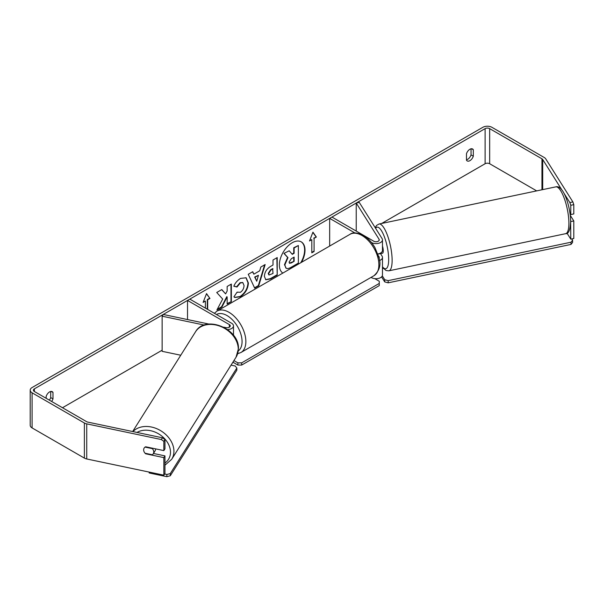 <?xml version="1.0" encoding="UTF-8"?>
<svg xmlns="http://www.w3.org/2000/svg" width="604" height="604" viewBox="0 0 604 604"><rect width="100%" height="100%" fill="white"/><g stroke="black" fill="none" stroke-linecap="round" stroke-linejoin="round"><path stroke-width="0.91" d="M379.471 260.581A6.448 3.722 0 0 0 382.475 257.432A6.448 3.722 0 0 0 382.09 256.156L380.467 253.582M354.918 232.955L329.663 218.376L331.943 217.055L373.748 241.192A3.224 1.865 180 0 0 377.266 241.6A3.224 1.865 180 0 0 379.252 239.879A3.224 1.865 180 0 0 379.063 239.244L356.232 203.035L359.267 202.4L382.09 238.603A6.448 3.722 180 0 1 382.475 239.879A6.448 3.722 180 0 1 378.497 243.314A6.448 3.722 180 0 1 371.468 242.514L371.437 242.491M382.475 239.879L382.475 250.411A6.448 3.722 180 0 1 377.877 253.974M329.663 218.376L329.663 246.054M382.475 257.432L382.475 274.986A6.448 3.722 180 0 1 378.497 278.421A6.448 3.722 180 0 1 371.468 277.621L371.06 277.387M379.04 258.089A3.224 1.865 0 0 0 379.252 257.432A3.224 1.865 0 0 0 379.063 256.791L378.489 255.892M356.232 203.035L356.232 231.083M208.992 324.076L163.239 314.457L162.136 316.209L204.265 325.065M162.136 316.209L162.136 351.317L180.755 355.228M227.61 329.595A6.448 3.722 0 0 0 233.499 325.888A6.448 3.722 0 0 0 231.611 323.253L189.807 299.123L187.527 300.437L187.527 319.561M223.654 327.157L225.949 327.64A3.224 1.865 0 0 0 230.275 325.888A3.224 1.865 0 0 0 229.331 324.575L187.527 300.437M232.298 363.163A6.448 3.722 0 0 0 233.484 361.29M155.575 448.863A5.376 4.122 32.2 0 1 155.583 449.074A5.376 4.122 32.2 0 1 155.077 450.878L153.242 453.793A5.376 4.122 32.2 0 1 152.299 454.759L145.088 453.242A5.376 4.122 32.2 0 1 143.646 449.867A5.376 4.122 32.2 0 1 144.152 448.062A5.376 4.122 32.2 0 1 145.088 447.103L152.299 448.613A5.376 4.122 32.2 0 1 153.748 451.988A5.376 4.122 32.2 0 1 153.242 453.793M152.299 448.613L152.548 448.228M300.792 262.717A18.128 10.464 120 0 0 301.064 241.759M301.547 262.287A18.128 10.464 120 0 0 301.26 241.864A18.128 10.464 120 0 0 292.193 242.763A18.128 10.464 120 0 0 280.43 258.467A18.128 10.464 120 0 0 282.838 273.084M536.677 190.887L489.663 163.737A3.224 1.865 0 0 0 485.103 163.737L381.668 223.457M375.492 227.021L374.978 227.323M162.136 350.207L62.491 407.73M561.909 189.966L542.702 159.501A3.224 1.865 0 0 0 541.954 158.822L489.663 128.637A3.224 1.865 0 0 0 485.103 128.637L34.368 388.863A3.224 1.865 0 0 0 33.424 390.176A3.224 1.865 0 0 0 34.368 391.498L86.659 421.683A3.224 1.865 0 0 0 87.837 422.12L162.423 437.787L164.952 439.591L164.952 448.855L163.85 450.599L163.85 441.335L161.321 439.538L162.423 437.787M222.68 299.063L216.919 309.935L221.917 307.051L227.149 296.911L227.149 304.031L231.362 301.6L231.362 284.046L227.149 286.477L227.149 291.015L225.609 293.884L221.789 289.573L216.73 292.495L222.68 299.063M253.846 274.178L259.735 270.781L260.807 267.043L265.156 264.537L258.723 285.82L254.684 288.146L248.259 274.291L252.744 271.702L253.846 274.178L252.517 271.83M466.477 153.71A5.376 3.103 -60 0 1 472.585 148.992A5.376 3.103 -60 0 1 473.317 149.762L473.317 156.217A5.376 3.103 -60 0 1 469.897 160.672A5.376 3.103 -60 0 1 467.209 160.936A5.376 3.103 -60 0 1 466.477 160.166L466.477 153.71M51.627 401.456A5.376 3.103 120 0 0 52.993 398.889L52.993 392.434A5.376 3.103 120 0 0 52.261 391.664A5.376 3.103 120 0 0 46.153 396.383L46.153 398.293M203.329 301.849L205.39 301.094L203.11 302.408L206.53 293.597L209.95 298.459L207.67 299.78L207.67 309.429M205.39 301.094L205.39 308.115M314.08 238.338L316.36 237.025L312.94 232.162L309.52 240.973L311.8 239.66L311.8 252.827L314.08 251.506L314.08 238.338L314.08 251.506M264.386 276.368L264.386 276.315C264.68 271.974 266.855 268.606 270.924 266.221L273.008 265.02L273.008 259.999L277.221 257.568L277.221 275.122L270.705 278.882L265.783 279.758L264.386 276.368M237.093 292.147L240.415 292.283C242.687 290.705 243.895 288.463 244.046 285.549L242.868 282.649L240.415 282.906L236.987 287.021L233.816 286.243C235.092 283.042 237.334 280.43 240.543 278.391L246.13 277.787L248.387 282.997C248.018 288.81 245.345 293.393 240.369 296.753L234.79 297.493L233.922 296.813L237.093 292.147L237.41 292.389M471.037 148.803L471.037 154.903A5.376 3.103 -60 0 1 467.617 159.35A5.376 3.103 -60 0 1 466.477 159.811M572.879 201.932L573.8 204.65L570.772 205.292L569.851 202.567L572.879 201.932L545.737 158.867A6.448 3.722 0 0 0 544.234 157.508L491.943 127.316A6.448 3.722 0 0 0 482.822 127.316L32.087 387.541A6.448 3.722 0 0 0 30.2 390.176A6.448 3.722 0 0 0 32.087 392.811L84.379 423.004A6.448 3.722 0 0 0 86.734 423.865L161.321 439.538M49.347 400.142A5.376 3.103 120 0 0 50.713 397.575L50.713 391.475M569.851 202.567L564.038 193.348M30.2 390.176L30.2 425.284A6.448 3.722 0 0 0 32.087 427.919L84.379 458.104A6.448 3.722 0 0 0 86.734 458.972L163.85 475.174L164.952 473.43L164.952 455.877L163.85 457.621L163.85 475.174M163.85 457.621L145.662 453.8A5.376 4.122 32.2 0 1 144.152 448.062A5.376 4.122 32.2 0 1 145.662 446.779L163.85 450.599M164.952 439.591L163.85 441.335M164.952 455.877L153.454 453.461M570.772 205.292L570.772 214.556L573.8 213.922L573.8 204.65M570.659 221.396L570.772 239.131L566.997 233.144M569.995 213.333L570.772 214.556M570.772 221.577L573.8 220.943L573.8 238.497L570.772 239.131M573.8 220.943L570.259 215.318M473.317 149.762L471.558 148.743M473.317 156.217L471.037 154.903M145.911 453.415L145.662 453.8M52.993 392.434L51.227 391.415M52.993 398.889L50.713 397.575M284.461 264.688L287.595 257.425L283.956 253.393L289.21 250.796L292.283 254.352L294.133 253.28L294.133 247.957L298.353 245.518L298.353 263.11L291.151 267.27C288.84 268.569 287.187 268.886 286.19 268.221L284.461 264.688L284.839 264.907L287.972 257.644L284.341 253.612M289.21 250.796L283.956 253.393M292.026 254.058L293.748 253.061L293.748 247.738L298.353 245.518M285.843 268.025L284.839 264.907M293.748 247.738L294.133 247.957M293.748 253.061L294.133 253.28M287.595 257.425L287.972 257.644M206.447 293.801L209.95 298.459M209.573 298.24L207.293 299.561L207.67 299.78M207.293 299.561L207.293 309.21M313.702 251.287L311.8 252.381M309.739 240.407L311.8 239.66M313.702 238.119L316.36 237.025M315.983 236.806L312.864 232.366M264.612 264.846L258.346 285.601L258.723 285.82M258.346 285.601L254.526 287.806M258.444 275.288L254.677 277.025L256.738 281.23L258.444 275.288L255.054 277.244L256.738 281.23M254.677 277.025L255.054 277.244M276.843 257.787L277.221 275.122M276.843 274.903L270.328 278.663L265.601 279.644M273.008 268.825L271.015 269.98L268.599 273.657L269.112 274.986L273.008 273.469L272.631 268.606L270.63 269.762L268.221 273.438L268.939 274.85M221.668 289.648L225.609 293.884M227.149 303.593L231.362 301.6M230.985 301.381L230.985 284.265M217.259 309.308L221.54 306.832L226.772 296.692L227.149 296.911M221.54 306.832L221.917 307.051M245.941 277.681L248.002 282.778C247.64 288.591 244.967 293.174 239.992 296.526L234.601 297.379M242.672 282.551L240.037 282.687L236.602 286.802L236.987 287.021M236.602 286.802L233.869 286.13M289.082 262.106L289.535 263.291L291.37 262.921L294.133 261.321L294.133 257.1L291.347 258.708L289.082 262.106M289.369 263.155L294.133 261.321M293.748 261.102L293.748 257.319M382.475 246.054A5.376 1.502 78.1 0 1 383.253 250.864A5.376 1.502 78.1 0 1 382.521 253.212L381.003 253.529A5.376 1.502 78.1 0 1 380.777 253.514M381.003 253.529A5.376 1.502 78.1 0 0 381.215 253.423L377.923 254.11M382.475 268.629L383.344 268.448M571.777 238.92L572.607 240.233L572.607 242.423L570.999 244.416L388.176 282.831L384.725 281.902L384.725 279.712L382.302 275.854M384.725 281.902L381.569 276.889M570.999 244.416L570.999 242.219L388.176 280.641L388.176 282.831M570.999 242.219L572.607 240.233M384.725 279.712L388.176 280.641M374.752 278.633L379.259 281.238L379.259 283.435L241.683 362.861L241.683 365.058L237.885 365.058L237.885 362.861L233.929 360.58M237.885 365.058L233.099 362.294M379.259 283.435L379.259 285.624L241.683 365.058M237.885 362.861L241.683 362.861M164.582 474.012L166.855 474.487L166.855 476.684L149.18 472.97L149.18 472.094M166.855 476.684L170.298 475.756L170.298 473.559L236.844 368.01L235.235 366.016L231.053 365.141M170.298 475.756L236.844 370.199L236.844 368.01M170.298 473.559L166.855 474.487M371.468 277.145L371.468 277.621M379.063 256.791L379.063 258.067M379.063 239.244L379.063 240.513M229.331 324.575L229.331 327.202M132.653 431.535L195.56 331.747A23.918 18.354 32.2 0 1 220.815 326.522A23.918 18.354 32.2 0 1 238.263 349.225A23.918 18.354 32.2 0 1 236.021 357.258L171.687 459.312A23.918 18.354 -147.8 0 0 173.929 451.279A23.918 18.354 -147.8 0 0 158.127 429.308A23.918 18.354 -147.8 0 0 132.94 431.596M136.987 432.441A21.231 16.285 32.2 0 1 158.52 433.808A21.231 16.285 32.2 0 1 170.487 452.207A21.231 16.285 32.2 0 1 164.952 463.026M485.103 128.637L485.103 163.737M34.368 388.863L34.368 391.498M86.734 423.865L86.734 458.972M489.663 128.637L489.663 163.737M541.954 158.822L541.954 189.777M542.702 159.501L542.702 189.618M32.087 392.811L32.087 427.919M84.379 423.004L84.379 458.104M284.461 264.635L284.839 264.854M270.328 278.663L270.705 278.882M268.221 273.484L268.599 273.703M270.63 269.762L271.015 269.98M268.221 273.438L268.599 273.657M248.002 282.725L248.387 282.944M248.002 282.778L248.387 282.997M239.992 296.526L240.369 296.753M240.037 282.687L240.415 282.906M290.985 262.702L291.37 262.921M568.893 223.246A23.918 6.682 -101.9 0 0 564.362 198.595A23.918 6.682 -101.9 0 0 555.793 186.87C563.26 184.424 570.561 206.56 570.659 221.789C570.184 230.101 568.507 234.065 565.631 233.68A23.918 6.682 -101.9 0 0 568.893 223.246M555.793 186.87L379.025 224.016A23.918 6.682 78.1 0 1 387.594 235.741A23.918 6.682 78.1 0 1 392.124 260.392A23.918 6.682 78.1 0 1 388.863 270.826L565.631 233.68M382.475 266.779A21.231 5.927 -101.9 0 0 388.674 259.471A21.231 5.927 -101.9 0 0 383.714 235.152A21.231 5.927 -101.9 0 0 375.613 228.327M373.929 275.734A23.918 13.809 -120 0 0 377.591 256.564A23.918 13.809 -120 0 0 361.97 235.492A23.918 13.809 -120 0 0 350.01 234.307C352.706 232.155 357.145 232.51 363.314 235.356C367.904 238.097 371.785 242.189 374.956 247.625L378.874 257.357C381.305 264.454 379.659 270.577 373.929 275.734L240.913 352.525L237.666 353.702M350.01 234.307L216.995 311.098A23.918 13.809 60 0 1 228.954 312.283A23.918 13.809 60 0 1 244.575 333.363A23.918 13.809 60 0 1 240.913 352.525M238.286 350.894A21.231 12.254 -120 0 0 240.739 333.702A21.231 12.254 -120 0 0 227.051 315.575A21.231 12.254 -120 0 0 216.466 314.51M233.499 335.311L233.499 325.888M171.687 459.312L164.952 465.193M236.021 357.258L238.429 348.689C239.577 328.697 205.201 314.548 195.56 331.747M269.112 274.986L268.727 274.767M242.868 282.649L242.483 282.43M379.025 224.016L376.624 225.383L375.197 227.678M382.475 267.376L386.077 270.524L388.863 270.826M216.995 311.098L214.367 313.302"/></g></svg>
